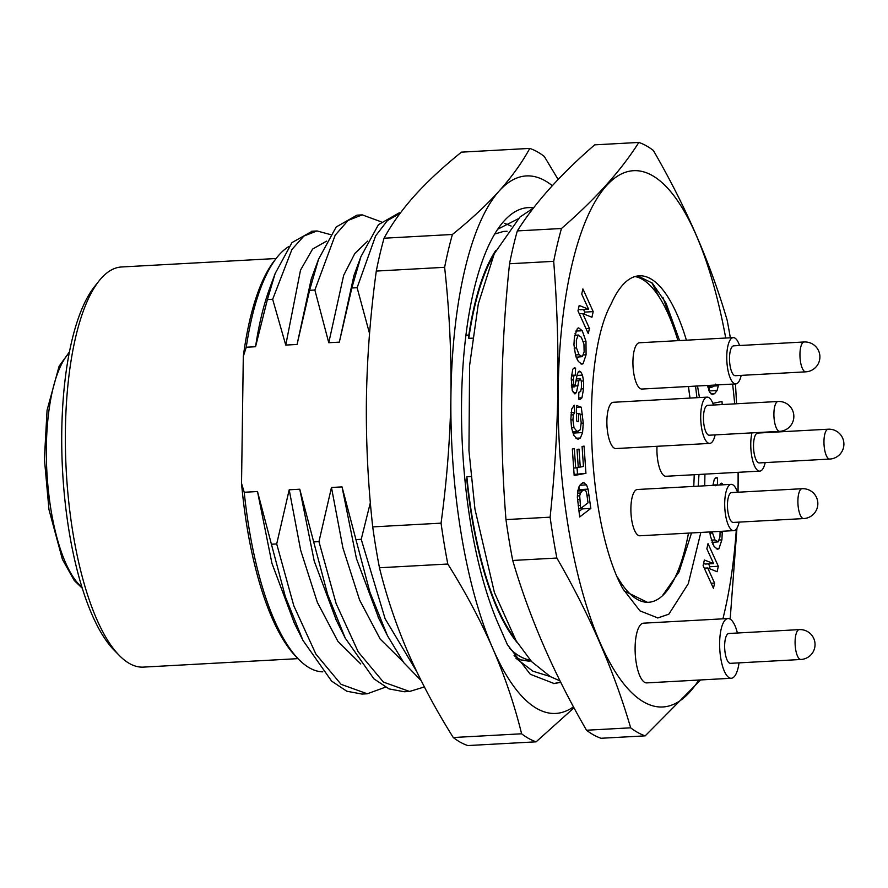 <?xml version="1.0" encoding="UTF-8"?>
<svg xmlns="http://www.w3.org/2000/svg" width="888" height="888" viewBox="0 0 888 888"><rect width="100%" height="100%" fill="white"/><g stroke="black" fill="none" stroke-linecap="round" stroke-linejoin="round"><path stroke-width="1.33" d="M582.317 356.654L579.087 354.734L576.479 347.941L576.345 340.126L578.121 335.276L581.329 337.24L583.96 344.144L584.126 351.859L582.317 356.654L576.145 357.209M574.647 335.464L578.732 335.042L574.68 335.264M575.058 333.433L575.824 335.198M577.344 357.143L576.956 359.063M578.31 361.416L581.829 364.224L583.083 363.658L586.08 354.767L585.98 341.347L582.239 330.736L578.643 327.872L577.389 328.449L574.381 337.262L573.948 344.733L575.602 355.611L578.31 361.416M698.789 680.042A268.576 88.922 -93.1 0 1 644.433 702.364A268.576 88.922 -93.1 0 1 558.197 389.022A268.576 88.922 -93.1 0 1 651.792 175.247A268.576 88.922 -93.1 0 1 725.718 338.039M732.611 384.082A268.576 88.922 -93.1 0 1 734.687 403.862M738.083 472.316A268.576 88.922 -93.1 0 1 737.972 492.218M736.363 528.993A268.576 88.922 -93.1 0 1 722.899 618.825M697.524 386.003L699.444 397.558M704.928 474.137L704.728 485.803M700.832 532.445L688.289 583.716L668.831 614.196L657.897 617.959L639.948 610.866L622.854 588.755C586.124 522.422 580.652 358.441 611.088 304.073A163.237 54.046 86.9 0 1 639.194 275.813A163.237 54.046 86.9 0 1 686.402 340.193M707.581 385.459L709.645 392.263L712.72 394.527M712.098 394.461L714.607 393.695L717.082 390.52L718.581 384.848M722.21 404.551L722 401.531L712.864 403.319M715.173 478.077L717.537 477.944L716.272 477.6L714.274 479.342L712.92 485.359M723.243 484.793L721.334 483.15L719.624 484.992M715.539 485.747L717.393 484.87L712.964 484.959M717.537 477.944L717.393 484.87M709.878 531.945L710.311 535.853L714.052 546.431L717.637 549.272L718.914 548.695L721.9 539.86L722.299 531.268M708.014 543.611L706.848 548.817L713.586 563.591L704.362 560.006L703.118 565.634L713.441 588.289L714.596 583.083L707.703 567.954L717.115 571.728L718.337 566.267L708.014 543.611M582.761 482.75L584.071 482.672L581.562 483.427L579.087 486.58L577.711 491.297L577.366 497.324L579.686 516.96L590.831 508.413L588.056 489.144L586.524 484.892L583.438 482.606M585.936 473.315L584.06 446.109L582.073 446.486L583.46 466.466L580.253 467.077L579.009 449.117L577.034 449.483L578.277 467.443L575.668 467.932L574.325 448.629L572.338 449.006L574.17 475.524L585.936 473.315L574.092 474.425M578.654 421.722L578.576 413.497L580.108 414.041L581.207 422.832L580.208 429.836L577.011 431.501L573.992 427.661L572.927 419.802L573.393 414.818L574.758 412.476L574.247 405.183L571.694 409.057L570.851 419.058L571.517 427.794L573.815 435.409L577.178 438.938L578.288 439.105L580.364 438.006L582.572 432.567L583.272 423.11L581.285 407.226L576.49 405.516L576.623 421.001L578.654 421.722M572.471 431.99L578.099 431.679L572.405 431.746M578.843 392.263L578.699 399.178L579.986 399.545L581.962 397.802L583.56 388.789L583.549 380.963L582.484 375.136L580.663 371.761L578.699 371.428L577.278 374.103L574.858 386.391L574.081 386.746L573.237 379.875L573.881 375.89L575.302 375.169L575.591 368.176L574.414 367.71L572.782 369.23L571.262 377.999L572.26 390.476L574.913 393.95L576.434 392.529L578.876 380.752L579.531 378.743L580.286 378.677L581.34 381.418L581.54 386.879L580.708 391.397L578.843 392.418M579.353 371.162L578.699 371.428M574.858 386.391L571.484 386.879M571.461 375.258L575.302 375.169M576.29 378.921L580.286 378.677M588.289 333.611L589.443 328.416L582.728 313.597L591.941 317.249L593.195 311.633L582.894 288.9L581.729 294.095L588.611 309.279L579.198 305.439L577.977 310.889L588.289 333.611M728.016 618.548L643.489 623.176A29.903 9.901 86.9 0 0 635.12 650.527A29.903 9.901 86.9 0 0 644.71 682.384A29.903 9.901 86.9 0 0 646.764 682.894L731.29 678.265A29.903 9.901 -93.1 0 1 729.248 677.755A29.903 9.901 -93.1 0 1 719.646 645.898A29.903 9.901 -93.1 0 1 728.016 618.548A29.903 9.901 -93.1 0 1 730.058 619.058A29.903 9.901 -93.1 0 1 737.395 633.011M700.632 679.942L645.188 735.852A299.045 99.012 -93.1 0 1 637.917 732.6A299.045 99.012 -93.1 0 1 630.669 727.816L586.524 730.236A299.045 99.012 86.9 0 0 593.772 735.02A299.045 99.012 -93.1 0 0 601.043 738.272L645.188 735.852M736.962 528.116L730.336 616.949A299.045 99.012 -93.1 0 1 729.925 618.991M735.475 383.927L736.574 403.763M738.239 472.316L738.05 492.218M550.116 517.171L505.971 519.591A299.045 99.012 86.9 0 0 512.72 560.461L556.865 558.041A299.045 99.012 -93.1 0 1 550.116 517.171C559.24 431.457 560.428 346.176 553.69 261.338L509.546 263.758A299.045 99.012 -93.1 0 1 517.316 230.913C535.187 202.664 560.972 173.97 594.694 144.855L638.838 142.435A299.045 99.012 86.9 0 1 646.109 145.676A299.045 99.012 -93.1 0 1 653.357 150.472C685.891 206.627 710.489 263.214 727.161 320.235A299.045 99.012 -93.1 0 1 730.325 337.784M630.669 727.816C613.997 670.784 589.388 614.196 556.865 558.041M512.72 560.461C529.392 617.482 553.99 674.081 586.524 730.236M509.546 263.758C500.421 349.461 499.234 434.743 505.971 519.591M553.69 261.338A299.045 99.012 86.9 0 1 561.46 228.505C595.182 199.378 620.978 170.685 638.838 142.435M561.46 228.505L517.316 230.913M514.307 637.739A213.819 70.796 86.9 0 1 466.866 476.756L470.962 476.534M493.384 255.677A213.819 70.796 86.9 0 0 468.797 338.361L472.416 338.161M465.9 335.22L468.842 335.054L468.797 338.361M466.866 476.756L466.822 480.075L464.968 480.175M322.821 671.839A214.963 71.173 -93.1 0 1 309.868 668.109A214.963 71.173 -93.1 0 1 298.89 659.529A214.963 71.173 -93.1 0 1 244.222 492.263L257.498 491.53L271.417 544.233L276.701 543.944L289.199 489.799L299.767 489.221L313.686 541.913L318.959 541.625L331.468 487.479L342.035 486.901L355.944 539.604L361.227 539.316L370.363 502.63M244.222 492.263L241.536 483.372L243.301 356.443L246.254 347.241L255.555 346.731A214.963 71.173 -93.1 0 1 269.608 288.567L275.125 273.615L267.388 299.578L255.555 346.731M326.606 241.136L312.598 249.062L300.51 270.141L285.758 345.077L272.66 299.289L267.388 299.578M285.758 345.077L297.069 344.455L309.579 290.321L318.581 259.163L336.175 226.995L356.965 215.162L362.249 214.874L381.152 221.8M369.552 333.555L357.12 287.712L351.837 288.001L339.338 342.146L328.771 342.724L314.863 290.032L309.579 290.321M553.502 683.582L560.683 682.184M515.884 658.219L532.867 671.184L550.172 676.512M504.65 223.354L511.144 226.052M517.293 642.701A214.963 71.173 -93.1 0 1 466.822 480.075M509.235 647.874A214.963 71.173 86.9 0 0 520.346 656.587A214.963 71.173 86.9 0 0 530.169 660.05M497.702 229.226L517.76 219.025M533.555 207.914A237.385 78.599 86.9 0 0 501.354 224.22A237.385 78.599 86.9 0 0 461.571 400.677A237.385 78.599 86.9 0 0 497.225 621.445L507.37 644.599L530.28 674.258L554.156 683.549L560.761 682.328M514.074 655.599A217.227 71.917 86.9 0 0 521.223 659.973L528.382 661.105M357.12 287.712L375.613 235.908L387.368 220.624L400.211 213.209M351.837 288.001L360.861 256.798L378.454 224.653L399.234 212.843L400.532 212.776M353.957 275.469L339.338 342.146M328.771 342.724L343.667 275.324L354.823 253.502L367.676 241.103M314.863 290.032L335.187 235.209L348.163 220.368L362.271 214.874M311.266 278.91L297.069 344.455M288.911 246.464A214.963 71.173 86.9 0 0 276.878 257.542A214.963 71.173 86.9 0 0 246.254 347.241M276.878 257.542L274.559 260.484A211.966 70.174 86.9 0 0 243.301 356.443M241.536 483.372A211.966 70.174 86.9 0 0 296.27 656.865L298.89 659.518M257.498 491.53L271.939 563.325L294.283 623.043M385.436 687.168L367.277 693.783L362.004 694.072L346.786 691.219L331.59 681.096L302.952 640.381L285.381 596.803L271.417 544.233M367.277 693.783L341.07 684.337L315.884 654.09L293.817 605.805L276.701 543.944M360.739 663.947L337.895 641.336L317.327 602.297L300.666 550.249L289.199 489.799M299.767 489.221L314.219 561.05L336.33 620.301M409.546 691.463L404.273 691.752L389.055 688.91L373.859 678.798L345.243 638.128L327.65 594.527L313.686 541.913M424.375 686.946L409.59 691.463L383.405 682.095L358.219 651.892L336.13 603.596L318.959 541.625M403.008 661.638L380.164 639.027L359.584 599.977L342.923 547.94L331.468 487.479M342.035 486.901L356.465 558.696L378.81 618.414M421.178 680.663L403.785 662.681L387.479 635.753L369.908 592.174L355.944 539.604M416.716 671.561L385.126 618.758L361.227 539.316M298.024 658.641L143.445 667.11A200.366 66.334 -93.1 0 1 129.748 663.669A200.366 66.334 86.9 0 1 119.503 655.666A200.366 66.334 86.9 0 1 65.412 429.903A200.366 66.334 86.9 0 1 98.99 280.974A200.366 66.334 86.9 0 1 121.534 266.977L276.113 258.519M98.99 280.974L94.35 286.835A194.383 64.358 86.9 0 0 61.772 431.324A194.383 64.358 86.9 0 0 114.263 650.338L119.503 655.666M272.66 299.289L291.941 249.439L303.907 236.042L317.027 230.947L330.48 234.599M312.232 231.224L291.986 242.591L275.125 273.615M376.29 271.062L444.622 267.31A299.045 99.012 -93.1 0 1 452.403 234.476C470.707 219.736 486.302 205.239 499.178 190.998C511.888 176.768 522.089 162.571 529.77 148.407L461.438 152.148C443.134 166.889 427.539 181.385 414.652 195.626C401.942 209.857 391.752 224.054 384.06 238.217A299.045 99.012 86.9 0 0 376.29 271.062C370.385 314.308 367.088 357.098 366.411 399.422C365.911 441.725 368.009 484.215 372.716 526.895A299.045 99.012 86.9 0 0 379.465 567.765C386.546 596.57 396.148 625.008 408.269 653.091C420.568 681.163 435.564 709.312 453.269 737.528A299.045 99.012 86.9 0 0 460.517 742.324A299.045 99.012 86.9 0 0 467.787 745.565L536.13 741.824A299.045 99.012 -93.1 0 1 528.86 738.583A299.045 99.012 -93.1 0 1 521.611 733.788L453.269 737.528M379.465 567.765L447.807 564.024A299.045 99.012 -93.1 0 1 441.059 523.154L372.716 526.895M521.611 733.788C514.518 704.983 504.917 676.545 492.796 648.462C480.508 620.39 465.501 592.24 447.807 564.024M441.059 523.154C446.964 479.897 450.26 437.107 450.938 394.794C451.437 352.481 449.339 309.99 444.622 267.31M452.403 234.476L384.06 238.217M529.77 148.407A299.045 99.012 -93.1 0 1 537.04 151.648A299.045 99.012 -93.1 0 1 544.289 156.443L558.119 179.476M573.504 706.837A269.142 89.111 -93.1 0 1 492.796 648.462A269.142 89.111 -93.1 0 1 450.938 394.794A269.142 89.111 -93.1 0 1 499.178 190.998A269.142 89.111 -93.1 0 1 544.733 180.553A269.142 89.111 -93.1 0 1 552.303 185.692M574.014 707.803L536.13 741.824M531.002 660.961L521.223 659.973M468.842 335.054A214.963 71.173 -93.1 0 1 495.804 250.427M494.649 234.055L503.552 231.446L507.092 231.246M659.229 297.125L651.748 282.584M657.653 617.97L668.831 614.174M695.537 386.114L696.925 397.691M698.989 474.458L698.212 486.158M691.53 532.955L679.076 571.872L662.27 595.926A163.237 54.046 86.9 0 0 688.489 533.122M617.449 577.045A163.237 54.046 86.9 0 0 648.584 602.264L647.408 602.33L624.075 590.897M677.944 340.659A163.237 54.046 86.9 0 0 641.902 279.087A163.237 54.046 86.9 0 0 634.987 276.545M648.584 602.264A163.237 54.046 86.9 0 0 662.27 595.926M693.761 486.402A163.237 54.046 86.9 0 0 694.216 474.725M690.009 398.079A163.237 54.046 86.9 0 0 689.388 393.628A163.237 54.046 86.9 0 0 688.289 386.513M733.244 337.629L639.415 342.768A23.177 7.67 86.9 0 0 632.933 363.958A23.177 7.67 86.9 0 0 640.37 388.644A23.177 7.67 86.9 0 0 641.957 389.044L735.786 383.905A23.177 7.67 -93.1 0 1 734.198 383.516A23.177 7.67 -93.1 0 1 726.761 358.819A23.177 7.67 -93.1 0 1 733.244 337.629A23.177 7.67 -93.1 0 1 734.831 338.028A23.177 7.67 -93.1 0 1 739.549 345.521M657.02 446.298A23.177 7.67 86.9 0 0 664.379 475.868A23.177 7.67 86.9 0 0 665.956 476.268L759.784 471.128A23.177 7.67 -93.1 0 1 758.197 470.74A23.177 7.67 -93.1 0 1 751.637 455.622A23.177 7.67 -93.1 0 1 751.97 432.867M707.192 397.136L613.364 402.275A23.177 7.67 86.9 0 0 606.881 423.465A23.177 7.67 86.9 0 0 614.318 448.151A23.177 7.67 86.9 0 0 615.895 448.551L709.723 443.412A23.177 7.67 -93.1 0 1 708.147 443.023A23.177 7.67 -93.1 0 1 700.71 418.326A23.177 7.67 -93.1 0 1 707.192 397.136A23.177 7.67 -93.1 0 1 708.779 397.535A23.177 7.67 -93.1 0 1 713.497 405.028M731.201 484.36L637.373 489.499A23.177 7.67 86.9 0 0 630.891 510.689A23.177 7.67 86.9 0 0 638.317 535.375A23.177 7.67 86.9 0 0 639.904 535.775L733.732 530.636A23.177 7.67 -93.1 0 1 732.145 530.247A23.177 7.67 -93.1 0 1 724.708 505.55A23.177 7.67 -93.1 0 1 731.201 484.36A23.177 7.67 -93.1 0 1 732.778 484.759A23.177 7.67 -93.1 0 1 737.506 492.252M689.388 393.628L688.5 386.502M679.575 340.57L666.033 303.141L652.292 283.094L637.828 275.946M673.237 326.495L662.925 297.347M741.18 375.38A23.177 7.67 -93.1 0 1 735.786 383.905M734.309 375.435A14.952 4.951 86.9 0 0 735.331 375.702L805.771 371.839A14.952 4.951 -93.1 0 1 804.75 371.584A14.952 4.951 -93.1 0 1 799.955 355.655A14.952 4.951 -93.1 0 1 804.14 341.98L733.699 345.843A14.952 4.951 86.9 0 0 729.514 359.507A14.952 4.951 86.9 0 0 734.309 375.435M765.19 462.604A23.177 7.67 -93.1 0 1 759.784 471.128M758.319 462.659A14.952 4.951 86.9 0 0 759.34 462.926L829.781 459.063A14.952 4.951 -93.1 0 1 828.759 458.807A14.952 4.951 -93.1 0 1 823.964 442.879A14.952 4.951 -93.1 0 1 828.138 429.204L757.697 433.067A14.952 4.951 86.9 0 0 753.524 446.731A14.952 4.951 86.9 0 0 758.319 462.659M715.129 434.887A23.177 7.67 -93.1 0 1 709.723 443.412M708.258 434.954A14.952 4.951 86.9 0 0 709.279 435.209L779.72 431.346A14.952 4.951 -93.1 0 1 778.698 431.091A14.952 4.951 -93.1 0 1 773.903 415.162A14.952 4.951 -93.1 0 1 778.077 401.487L707.636 405.35A14.952 4.951 86.9 0 0 703.463 419.014A14.952 4.951 86.9 0 0 708.258 434.954M739.138 522.111A23.177 7.67 -93.1 0 1 733.732 530.636M732.256 522.166A14.952 4.951 86.9 0 0 733.277 522.433L803.718 518.57A14.952 4.951 -93.1 0 1 802.697 518.315A14.952 4.951 -93.1 0 1 797.901 502.386A14.952 4.951 -93.1 0 1 802.086 488.711L731.645 492.574A14.952 4.951 86.9 0 0 727.461 506.238A14.952 4.951 86.9 0 0 732.256 522.166M709.79 387.357L708.846 390.487M715.639 384.104L713.752 386.358L711.621 387.224L709.923 385.325M711.899 387.246L707.969 387.423L711.899 387.246M713.63 403.174L713.763 405.006M713.142 542.346L712.775 544.189M720.079 531.39L719.946 536.996L718.17 541.869L711.998 542.413M718.17 541.869L714.962 539.926L712.143 531.823M708.58 563.869L709.878 566.733L718.337 566.267M709.878 566.733L709.457 568.653M704.262 568.142L707.703 567.954M711.155 583.272L714.596 583.083M703.596 563.458L705.128 564.058L713.586 563.591M590.831 508.413L582.373 508.868L578.976 511.477M578.854 487.101L579.731 490.143M582.173 507.326L582.373 508.868M580.652 508.48L579.698 495.826L580.519 493.007L582.406 490.764L584.548 489.91L585.858 490.931L586.691 493.406L588.034 502.819L580.652 508.48L578.599 508.602M577.91 490.243L584.548 489.91M577.067 467.665L577.489 473.781M573.659 468.043L575.668 467.932M578.255 467.177L580.253 467.077M578.576 413.497L576.567 413.608M576.512 407.492L581.285 407.226M574.314 431.89L573.637 435.042M571.084 412.676L574.758 412.476M573.37 368.298L575.591 368.176M589.443 328.416L586.013 328.604M578.399 309.024L580.164 309.746L588.611 309.279M583.594 309.557L584.748 312.099L593.195 311.633M584.748 312.099L584.271 314.208M579.287 313.786L582.728 313.597M739.027 662.87A29.903 9.901 -93.1 0 1 731.29 678.265M799.278 629.614L728.837 633.477A14.952 4.951 86.9 0 0 724.652 647.152A14.952 4.951 86.9 0 0 729.448 663.081A14.952 4.951 86.9 0 0 730.469 663.336L800.909 659.484A14.952 4.951 -93.1 0 1 799.888 659.218A14.952 4.951 86.9 0 1 795.093 643.289A14.952 4.951 86.9 0 1 799.278 629.614A14.952 14.952 0 0 1 814.662 647.896A14.952 14.952 0 0 1 800.909 659.484M575.402 354.934L579.087 354.734M576.479 347.941L574.136 348.074M583.083 363.658L580.475 363.803M82.029 587.29A122.611 40.593 -93.1 0 1 46.875 471.728A122.611 40.593 -93.1 0 1 69.197 353.024M714.163 386.014L718.448 385.781M709.035 390.953L717.082 390.52M710.988 393.895L714.607 393.695M707.747 386.358L710.3 386.213M720.368 483.716L722.377 483.605M720.146 532.5L722.333 532.378M719.313 540.004L721.9 539.86M716.25 548.84L718.914 548.695M711.233 540.126L714.962 539.926M709.967 533.166L712.32 533.044M579.831 485.259L586.524 484.892M579.598 489.61L588.056 489.144M587.035 495.293L589.099 495.182M580.241 505.328L578.188 505.439M577.511 499.589L579.598 499.478M577.344 495.948L579.698 495.826M577.478 493.173L580.519 493.007M577.755 491.02L582.406 490.764M580.186 414.385L582.639 414.252M581.207 423.221L583.272 423.11M574.114 433.022L582.572 432.567M575.968 438.239L580.364 438.006M570.917 414.951L573.393 414.818M570.862 419.913L572.927 419.802M571.517 427.794L573.992 427.661M581.962 397.802L578.721 397.979M575.979 380.908L578.876 380.752M575.013 385.969L578.044 385.803M573.226 392.696L576.434 392.529M571.395 376.024L573.881 375.89M571.173 379.986L573.237 379.875M571.284 385.092L573.404 384.981M578.255 371.894L580.663 371.761M576.945 375.446L582.484 375.136M581.274 381.085L583.549 380.963M581.351 388.911L583.56 388.789M583.449 354.911L586.08 354.767M583.327 341.492L585.98 341.347M575.757 331.091L582.239 330.736M560.062 680.93L550.438 676.656L531.657 661.671L516.095 640.748L494.405 592.496L474.958 509.157L468.953 450.605L469.597 365.534L478.299 303.929L494.272 253.713L519.935 217.061L533.422 208.092M360.406 258.053L353.568 276.534M318.581 259.163L311.277 278.899M293.54 621.567L302.198 638.872M335.842 619.313L345.243 638.128M378.066 616.938L386.724 634.243M82.34 588.289L74.248 580.497L62.415 559.373L48.962 509.523L44.4 458.93L47.064 410.245L59.119 366.178L69.397 351.992M311.744 231.246L317.027 230.958M528.393 661.105L530.558 660.983M805.771 371.839A14.952 14.952 0 0 0 812.198 343.834A14.952 14.952 0 0 0 804.14 341.98M829.781 459.063A14.952 14.952 0 0 0 836.207 431.057A14.952 14.952 0 0 0 828.138 429.204M779.72 431.346A14.952 14.952 0 0 0 786.146 403.341A14.952 14.952 0 0 0 778.077 401.487M803.718 518.57A14.952 14.952 0 0 0 810.145 490.565A14.952 14.952 0 0 0 802.086 488.711M579.908 378.51L576.323 378.699M574.381 386.879L571.506 387.035"/></g></svg>

